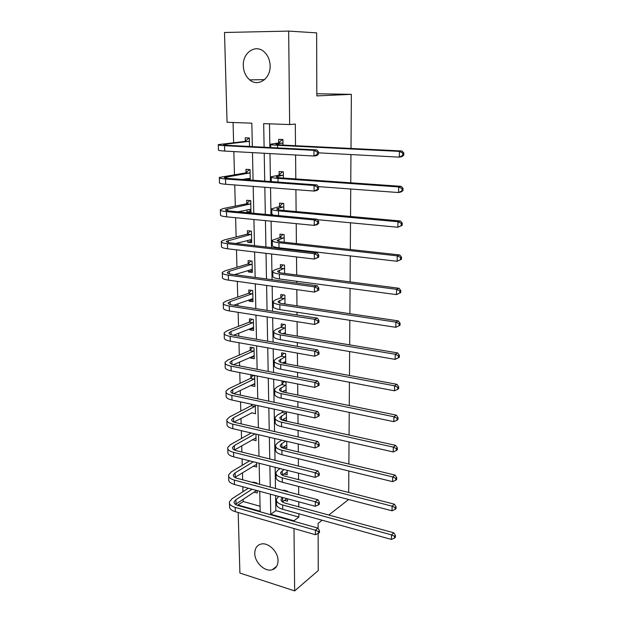 <?xml version="1.0" encoding="UTF-8"?>
<svg xmlns="http://www.w3.org/2000/svg" width="622" height="622" viewBox="0 0 622 622"><rect width="100%" height="100%" fill="white"/><g stroke="black" fill="none" stroke-linecap="round" stroke-linejoin="round"><path stroke-width="0.93" d="M270.111 65.753C270.702 78.761 258.037 87.259 249.694 79.865C245.721 76.452 243.599 71.748 243.319 65.753C242.526 52.606 255.759 43.657 264.303 51.968C267.965 55.451 269.901 60.046 270.111 65.753M278.034 560.624C277.948 565.375 276.036 568.407 272.312 569.721C265.081 572.279 254.662 562.513 254.771 553.409C254.833 548.394 256.902 545.284 260.968 544.087C268.136 541.995 278.205 551.675 278.034 560.624M318.137 533.489L318.246 570.561L294.657 590.9L239.905 573.056L238.179 512.505M252.065 489.234L235.901 499.723L234.136 501.83C233.888 503.416 235.17 504.636 237.977 505.507L237.962 504.994L260.167 511.261L259.739 491.31M243.163 499.303L243.225 501.526L237.962 504.994M233.071 122.487L233.615 142.648M233.849 151.581L234.471 174.658M234.743 184.959L235.31 206.084M235.621 217.708L236.135 236.951M236.484 249.842L236.951 267.266M237.122 273.828L237.161 275.01M237.324 281.377L237.744 297.052M237.931 303.761L237.985 305.868M238.156 312.337L238.529 326.317M238.716 333.167L238.794 336.168M238.972 342.73L239.299 355.069M239.486 362.066L239.594 365.93M239.773 372.57L240.061 383.331M240.248 390.46L240.372 395.149M240.551 401.882L240.8 411.111M240.994 418.373L241.142 423.862M241.328 430.673L241.53 438.424M241.733 445.811L241.896 452.07M242.082 458.95L242.253 465.279M242.456 472.782L242.642 479.787M242.829 486.746L242.961 491.691M252.345 146.605L251.84 123.179L227.061 122.27L224.503 32.484L288.655 31.1L289.658 124.563L263.681 123.615L264.109 147.212M288.655 31.1L316.637 32.865L316.823 95.905L351.36 94.342L316.816 93.751M351.36 94.342L351.002 148.456M350.956 154.559L350.769 182.798M350.722 189.018L350.544 216.479M350.497 222.793L350.318 249.508M350.272 255.922L350.1 281.906M350.054 288.414L349.883 313.69M349.844 320.283L349.673 344.883M349.634 351.562L349.471 375.494M349.424 382.25L349.269 405.544M349.222 412.378L349.066 435.05M349.02 441.954L348.872 464.02M348.825 470.994L348.685 492.476M348.639 499.505L328.758 515.039M243.225 501.526L260.058 506.23M254.071 492.157L257.236 493.013L257.189 490.618M257.026 483.605L257.018 483.076L253.302 482.089L253.317 482.618M253.232 466.166L256.661 467.036L256.559 462.605M252.338 439.738L256.07 440.625L255.93 434.094M251.677 412.713L255.479 413.778L255.284 405.062M251.482 404.238L251.506 405.334M251.031 385.212L251.047 385.687L254.864 386.472L254.631 375.843L250.798 375.089L250.86 377.958M250.378 357.238L250.394 357.977L254.25 358.7L254.009 347.892L250.145 347.193L250.207 350.116M249.71 328.781L249.733 329.792L253.62 330.445L253.372 319.451L249.476 318.822L249.546 321.799M249.033 299.827L249.064 301.118L252.983 301.709L252.734 290.521L248.8 289.961L248.87 292.985M248.341 270.368L248.38 271.946L252.33 272.467L252.073 261.084L248.116 260.595L248.186 263.674M247.642 240.38L247.68 242.261L251.669 242.712L251.412 231.127L247.416 230.708L247.486 233.841M246.926 209.855L246.973 212.048L250.993 212.429L250.728 200.634L246.701 200.292L246.778 203.48M250.269 180.053L250.036 169.588L245.978 169.324L246.048 172.574M246.195 178.778L246.219 179.758M249.523 146.465L249.336 137.983L245.239 137.796L245.317 141.101M275.608 495.586L275.849 510.639L298.894 517.076L298.863 513.772M298.801 506.86L298.754 501.837M298.692 494.669L298.614 486.482M298.552 479.632L298.498 473.179M298.428 466.08L298.366 458.717M298.303 451.93L298.226 443.999M298.163 436.971L298.101 430.455M298.047 423.738L297.954 414.268M297.891 407.317L297.845 401.688M297.782 395.048L297.681 383.984M297.619 377.119L297.573 372.399M297.518 365.837L297.402 353.133M297.339 346.345L297.3 342.582M297.246 336.098L297.114 321.683M297.052 314.989L297.028 312.221M296.966 305.822L296.818 289.634M296.756 283.033L296.741 281.292M296.686 274.978L296.523 256.956M296.461 250.456L296.453 249.78M296.399 243.56L296.22 223.64M296.111 211.558L295.909 189.663M295.808 178.942L295.59 155.002M295.504 145.703L295.31 124.05L289.658 124.563M269.489 123.825L269.878 147.515M269.979 153.58L270.438 181.523M270.539 187.712L270.99 214.885M271.091 221.183L271.526 247.603M271.627 254.009L272.055 279.706M272.164 286.213L272.576 311.21M272.677 317.811L273.081 342.131M273.19 348.818L273.579 372.485M273.688 379.257L274.069 402.278M274.185 409.136L274.551 431.544M274.667 438.479L275.025 460.28M275.142 467.293L275.492 488.511M284.464 500.407L287.512 501.231L287.481 498.797M287.395 491.668L287.387 491.123L283.523 490.105L283.531 490.641M283.873 473.98L287.177 474.819L287.123 470.31M283.235 447.101L286.835 447.957L286.75 441.309M282.085 420.029L286.128 417.727L282.543 419.764L286.493 420.643L286.377 411.772M282.427 410.917L282.442 412.036M286.136 392.669L286.003 382.032L282.015 381.247L282.054 384.171M282.155 391.759L286.104 389.932M285.77 363.652L285.638 353.568L281.618 352.845L281.657 355.823M285.389 334.115L285.273 324.606L281.214 323.953L281.253 326.985M285.008 304.041L284.899 295.131L280.802 294.548L280.849 297.627M284.619 273.416L284.518 265.127L280.39 264.614L280.429 267.748M284.223 242.222L284.13 234.58L279.962 234.136L280.009 237.34M283.819 210.446L283.733 203.472L279.535 203.114L279.581 206.372M283.414 178.071L283.329 171.796L279.091 171.516L279.138 174.836M282.994 145.081L282.924 139.538L278.648 139.336L278.695 142.71M298.894 517.076L293.911 520.793L293.911 521.322M293.988 528.537L294.657 590.9M322.126 520.217L318.106 523.359L318.122 528.335M270.383 494.179L270.749 514.254L293.911 520.793M264.218 153.261L264.723 181.111M264.832 187.276L265.322 214.349M265.438 220.623L265.913 246.965M266.029 253.341L266.488 278.959M266.613 285.444L267.063 310.362M267.18 316.94L267.615 341.183M267.74 347.853L268.168 371.435M268.284 378.192L268.704 401.143M268.828 407.985L269.233 430.315M269.357 437.235L269.746 458.974M269.878 465.964L270.259 487.119M259.592 484.289L259.141 463.258M258.993 456.307L258.527 434.7M258.379 427.827L257.905 405.622M257.757 398.826L257.267 376.022M257.127 369.305L256.622 345.871M256.482 339.247L255.961 315.16M255.821 308.621L255.292 283.873M255.152 277.435L254.608 251.988M254.468 245.651L253.908 219.496M253.776 213.268L253.201 186.382M253.068 180.256L252.478 152.615M275.849 510.639L270.749 514.254M233.965 422.097L251.685 412.938M254.81 383.852L251.047 385.687M286.104 389.978L282.481 391.868M254.196 356.289L250.394 357.977M285.747 361.934L283.158 363.17M253.574 328.253L249.733 329.792M285.381 333.4L284.184 333.913M252.936 299.742L249.064 301.118M252.291 270.733L248.38 271.946M251.63 241.219L247.68 242.261M250.961 211.177L246.973 212.048M286.96 498.657L282.372 501.876M284.899 491.007L285.226 490.556M282.551 497.46L281.097 499.295C280.825 500.959 282.217 502.249 285.273 503.167L393.804 532.79L395.437 535.425L394.527 536.265L394.488 538.084L395.39 537.245L395.437 535.425M394.488 538.084L391.432 539.437L282.738 509.301C278.182 507.91 276.106 505.966 276.518 503.462L276.471 500.663M391.432 539.437L391.526 534.881L282.676 504.994C278.12 503.618 276.036 501.69 276.448 499.209L278.672 496.418M394.527 536.265L391.526 534.881L393.804 532.79M318.417 533.357L319.451 532.533L319.451 530.729L318.417 531.553L318.417 533.357L315.432 534.702L315.408 530.185L235.17 507.358C230.972 506.051 229.059 504.217 229.432 501.853L232.115 498.665L248.333 488.231M254.732 482.999L255.067 482.555M256.645 490.47L235.466 504.388M237.977 505.507L318.005 528.132L319.451 530.729M315.432 534.702L235.303 511.681C231.104 510.367 229.199 508.516 229.572 506.137L229.479 503.315M318.417 531.553L315.408 530.185L318.005 528.132M284.029 469.532L280.701 472.479C280.429 474.05 281.828 475.27 284.907 476.133L394.41 504.193L396.058 506.782L395.141 507.575L395.102 509.434L396.02 508.633L396.058 506.782M287.146 472.044L282.217 475.068M395.102 509.434L392.015 510.802L392.117 506.168L282.287 477.867C277.692 476.561 275.6 474.734 276.012 472.393L278.291 469.734L280.133 468.553M392.015 510.802L282.349 482.244C277.762 480.93 275.67 479.088 276.082 476.724L276.036 473.77M395.141 507.575L392.117 506.168L394.41 504.193M285.856 441.099L281.813 443.548L280.297 445.204C280.024 446.674 281.432 447.824 284.534 448.641L395.032 475.06L396.696 477.603L395.771 478.349L395.732 480.238L396.657 479.492L396.696 477.603M286.804 445.134L282.116 447.786M395.732 480.238L392.622 481.646L392.715 476.918L281.898 450.266C277.257 449.037 275.149 447.327 275.569 445.119L277.871 442.615L281.937 440.182M392.622 481.646L281.96 454.721C277.326 453.485 275.219 451.751 275.639 449.519L275.593 446.417M395.771 478.349L392.715 476.918L395.032 475.06M318.34 504.947L319.381 504.162L319.381 502.327L318.332 503.105L318.34 504.947L315.323 506.308L315.3 501.713L234.37 480.098C230.14 478.862 228.212 477.128 228.593 474.889L231.306 471.873L249.601 460.848M256.598 464.307L234.898 477.432M253.356 461.796L235.124 472.875L233.336 474.866C233.079 476.366 234.37 477.525 237.207 478.341L317.92 499.769L319.381 502.327M315.323 506.308L234.502 484.499C230.272 483.247 228.352 481.498 228.733 479.243L228.639 476.273M318.332 503.105L315.3 501.713L317.92 499.769M318.254 476.009L319.311 475.27L319.304 473.396L318.246 474.135L318.254 476.009L315.206 477.393L315.191 472.712L233.553 452.357C229.285 451.199 227.349 449.566 227.738 447.467L230.482 444.621L251.226 432.99M256.007 437.857L234.393 450.009M254.997 433.876L234.323 445.562L232.519 447.443C232.263 448.851 233.561 449.939 236.414 450.709L317.834 470.885L319.304 473.396M315.206 477.393L233.685 456.836C229.425 455.662 227.489 454.013 227.877 451.891L227.784 448.765M318.246 474.135L315.191 472.712L317.834 470.885M286.392 412.891L279.892 417.448C279.605 418.831 281.035 419.897 284.161 420.666L395.662 445.375L397.349 447.879L396.416 448.579L396.377 450.507L397.303 449.799L397.349 447.879M396.377 450.507L393.228 451.937L393.329 447.125L281.494 422.183C276.821 421.032 274.691 419.43 275.118 417.37L277.443 415.037L282.116 412.44L283.197 411.088M393.228 451.937L281.564 426.715C276.891 425.557 274.768 423.932 275.188 421.848L275.142 418.583M396.416 448.579L393.329 447.125L395.662 445.375M286.073 413.296L282.116 412.44M286.034 384.964L279.472 389.209C279.185 390.492 280.623 391.487 283.78 392.194L396.307 415.138L398.01 417.595L397.069 418.241L397.03 420.208L397.963 419.547L398.01 417.595M397.03 420.208L393.85 421.662L393.951 416.756L281.09 393.602C276.37 392.536 274.232 391.051 274.66 389.139L277.015 386.97L281.727 384.567L284.114 381.659M393.85 421.662L281.16 398.22C276.448 397.139 274.302 395.631 274.737 393.695L274.683 390.258M397.069 418.241L393.951 416.756L396.307 415.138M285.716 385.36L281.727 384.567M285.21 361.623L285.739 361.724M285.677 356.554L279.053 360.472C278.757 361.646 280.211 362.564 283.391 363.217L396.968 384.326L398.679 386.728L397.738 387.327L397.691 389.325L398.64 388.719L398.679 386.728M285.739 361.607L282.349 362.984M397.691 389.325L394.488 390.81L394.589 385.811L280.678 364.508C275.919 363.528 273.758 362.159 274.193 360.41L276.572 358.42L281.331 356.212L283.85 353.249M394.488 390.81L280.74 369.204C275.989 368.208 273.835 366.825 274.271 365.044L274.216 361.436M397.738 387.327L394.589 385.811L396.968 384.326M285.35 356.942L281.331 356.212M318.169 446.526L319.234 445.842L319.226 443.937L318.161 444.621L318.169 446.526L315.097 447.949L315.074 443.175L232.729 424.134C228.422 423.046 226.47 421.522 226.867 419.555L229.642 416.903L251.171 405.731L252.275 404.409M255.308 406.158L233.514 417.782L231.695 419.539C231.431 420.853 232.737 421.872 235.614 422.595L317.741 441.464L319.226 443.937M315.097 447.949L232.861 428.69C228.562 427.586 226.61 426.047 227.014 424.064L226.906 420.767M318.161 444.621L315.074 443.175L317.741 441.464M254.973 406.555L251.171 405.731M318.083 416.499L319.156 415.861L319.148 413.918L318.075 414.555L318.083 416.499L314.981 417.945L314.957 413.086L231.882 395.398C227.543 394.395 225.576 392.98 225.988 391.16L228.787 388.696L250.526 378.347L252.975 375.517M254.802 383.603L233.647 393.679M254.693 378.728L232.698 389.512L230.855 391.137C230.583 392.358 231.897 393.306 234.805 393.975L317.655 411.5L319.148 413.918M314.981 417.945L232.014 400.039C227.683 399.021 225.724 397.582 226.128 395.74L226.019 392.28M318.075 414.555L314.957 413.086L317.655 411.5M254.359 379.109L250.526 378.347M254.188 355.901L253.636 355.792M317.99 385.897L319.078 385.313L319.07 383.331L317.99 383.922L317.99 385.897L314.856 387.374L314.841 382.421L231.019 366.156C226.649 365.223 224.666 363.924 225.086 362.253L227.916 359.998L249.873 350.497L252.454 347.612M254.18 355.784L233.468 364.741M254.071 350.824L231.858 360.744L229.992 362.237C229.72 363.357 231.042 364.228 233.973 364.842L317.562 380.959L319.07 383.331M314.856 387.374L231.159 370.875C226.789 369.935 224.814 368.621 225.234 366.918L225.117 363.287M317.99 383.922L314.841 382.421L317.562 380.959M253.737 351.197L249.873 350.497M284.425 332.957L285.381 333.112M285.311 327.646L278.625 331.231C278.329 332.296 279.783 333.12 282.994 333.711L397.637 352.915L399.371 355.263L398.414 355.807L398.375 357.844L399.324 357.3L399.371 355.263M285.374 332.786L282.753 333.672M398.375 357.844L395.133 359.361L395.242 354.268L280.25 334.893C275.453 333.998 273.276 332.754 273.727 331.168L276.121 329.365L280.926 327.359L283.593 324.334M395.133 359.361L280.32 339.674C275.53 338.765 273.353 337.505 273.797 335.888L273.734 332.101M398.414 355.807L395.242 354.268L397.637 352.915M284.977 328.019L280.926 327.359M253.558 327.802L252.602 327.631M317.904 354.719L319 354.182L318.993 352.161L317.896 352.697L317.904 354.719L314.74 356.219L314.716 351.166L230.148 336.378C225.739 335.53 223.741 334.348 224.169 332.832L227.038 330.78L249.204 322.165L251.941 319.218M253.551 327.483L233.507 335.25M253.442 322.437L231.003 331.464L229.121 332.817C228.842 333.835 230.179 334.628 233.126 335.188L317.469 349.844L318.993 352.161M314.74 356.219L230.288 341.183C225.879 340.327 223.889 339.13 224.317 337.583L224.2 333.773M317.896 352.697L314.716 351.166L317.469 349.844M253.1 322.802L249.204 322.165M283.624 303.738L285.008 304.002M284.938 298.226L278.182 301.452C277.886 302.409 279.356 303.147 282.59 303.684L398.313 320.898L400.07 323.191L399.106 323.681L399.067 325.757L400.024 325.267L400.07 323.191M285 303.45L283.438 303.808M399.067 325.757L395.794 327.304L395.903 322.103L279.822 304.733C274.978 303.933 272.786 302.821 273.237 301.398L275.663 299.781L280.514 297.992L283.344 294.906M395.794 327.304L279.892 309.6C275.056 308.792 272.864 307.657 273.315 306.203L273.252 302.238M399.106 323.681L395.903 322.103L398.313 320.898M284.604 298.591L280.514 297.992M252.929 299.229L251.56 298.933M318.915 322.445L318.907 320.392L317.803 320.874L317.811 322.927L318.915 322.445L314.615 324.459L314.6 319.311L229.254 306.047C224.806 305.293 222.8 304.236 223.236 302.883L226.136 301.048L248.528 293.343L251.428 290.334M252.913 298.692L233.802 305.223M252.796 293.561L230.14 301.654L228.235 302.867C227.947 303.777 229.293 304.485 232.27 304.99L317.368 318.13L318.907 320.392M317.811 322.927L314.615 324.459L229.401 310.946C224.954 310.176 222.956 309.103 223.384 307.719L223.259 303.723M317.803 320.874L314.6 319.311L317.368 318.13M252.454 293.918L248.528 293.343M284.557 268.276L277.739 271.145C277.435 271.977 278.913 272.63 282.186 273.097L399.013 288.25L400.786 290.482L399.814 290.909L399.767 293.032L400.739 292.597L400.786 290.482M400.739 292.597L396.471 294.61L396.579 289.308L279.387 274.022C274.504 273.315 272.288 272.343 272.747 271.091L275.196 269.676L280.094 268.105L283.103 264.949M399.767 293.032L396.471 294.61L279.457 278.983C274.582 278.259 272.366 277.264 272.833 275.989L272.763 271.83M399.814 290.909L396.579 289.308L399.013 288.25M284.223 268.626L280.094 268.105M252.275 270.15L250.51 269.699M318.837 290.101L318.829 288.002L317.71 288.421L317.718 290.521L318.837 290.101L314.491 292.083L314.475 286.835L228.344 275.165C223.858 274.504 221.836 273.571 222.287 272.382L225.218 270.772L247.836 264.016L250.923 260.945M252.26 269.396L234.463 274.644M252.143 264.171L229.254 271.309L227.325 272.374C227.038 273.175 228.391 273.789 231.392 274.232L317.274 285.793L318.829 288.002M317.718 290.521L314.491 292.083L228.492 280.157C224.013 279.472 221.992 278.524 222.435 277.303L222.311 273.12M317.71 288.421L314.475 286.835L317.274 285.793M251.801 264.521L247.836 264.016M284.168 237.783L277.28 240.279C276.969 240.994 278.469 241.546 281.766 241.95L399.721 254.95L401.517 257.127L400.537 257.492L400.49 259.654L401.47 259.288L401.517 257.127M401.47 259.288L397.155 261.263L397.271 255.86L278.944 242.735C274.014 242.137 271.783 241.297 272.249 240.232L279.667 237.682L282.886 234.447M400.49 259.654L397.155 261.263L279.014 247.789C274.092 247.175 271.861 246.312 272.327 245.216L272.257 240.862M400.537 257.492L397.271 255.86L399.721 254.95M283.826 238.125L279.667 237.682M251.622 240.574L249.43 239.905M318.752 257.111L318.744 254.981L317.617 255.339L317.624 257.477L318.752 257.111L314.367 259.071L314.343 253.722L227.419 243.707C222.894 243.132 220.864 242.339 221.315 241.32L224.285 239.944L247.136 234.175L250.433 231.026M251.599 239.587L235.715 243.505M251.482 234.269L226.408 241.313C226.105 241.997 227.473 242.526 230.498 242.907L317.173 252.827L318.744 254.981M317.624 257.477L314.367 259.071L227.574 248.784C223.049 248.201 221.02 247.385 221.471 246.335L221.339 241.95M317.617 255.339L314.343 253.722L317.173 252.827M251.132 234.603L247.136 234.175M282.854 203.402L283.733 203.542M283.772 206.737L276.821 208.837C276.502 209.427 278.011 209.886 281.338 210.22L400.444 220.989L402.255 223.104L401.276 223.407L401.221 225.615L402.209 225.304L402.255 223.104M402.209 225.304L397.855 227.255L397.971 221.743L278.485 210.874C273.517 210.368 271.262 209.684 271.744 208.798L279.231 206.698L282.621 203.448M401.221 225.615L397.855 227.255L317.43 219.675M273.081 215.08L271.822 213.875L271.752 209.319M401.276 223.407L397.971 221.743L400.444 220.989M283.43 207.072L279.231 206.698M250.13 200.587L250.728 200.704M250.946 210.469L248.333 209.552M318.666 223.477L318.658 221.3L317.515 221.595L317.523 223.78L318.666 223.477L317.088 224.643L314.234 225.405L314.211 219.947L226.478 211.651C221.914 211.177 219.869 210.524 220.328 209.684L223.337 208.549L246.421 203.798L249.896 200.634M250.923 209.249L237.969 211.783M250.798 203.829L225.467 209.676C225.164 210.244 226.532 210.679 229.588 210.998L317.072 219.208L318.658 221.3M317.523 223.78L314.234 225.405L226.633 216.829C222.077 216.339 220.025 215.663 220.491 214.792L220.343 210.205M317.515 221.595L314.211 219.947L317.072 219.208M250.448 204.156L246.421 203.798M283.329 171.835L282.209 172.022L283.337 172.1M283.375 175.124L276.347 176.819C276.028 177.278 277.544 177.635 280.903 177.892L401.182 186.336L403.017 188.388L402.022 188.621L401.975 190.876L402.97 190.627L403.017 188.388M402.97 190.627L401.066 191.941L398.57 192.548L398.686 186.927L278.026 178.397C273.004 178.009 270.741 177.472 271.223 176.788L278.788 175.147L282.209 172.022M401.975 190.876L398.57 192.548L318.316 186.616M402.022 188.621L398.686 186.927L401.182 186.336M283.026 175.443L278.788 175.147M250.044 169.697L249.197 169.829L250.044 169.884M250.269 179.82L247.214 178.607M318.573 189.166L318.565 186.942L317.414 187.175L317.422 189.399L318.573 189.166L316.987 190.464L314.102 191.063L314.079 185.488L225.522 178.988C220.919 178.615 218.851 178.11 219.325 177.449L245.69 172.885L249.197 169.829M250.238 178.358L242.129 179.463M250.114 172.846L224.511 177.449C224.2 177.892 225.584 178.234 228.663 178.475L316.971 184.921L318.565 186.942M317.422 189.399L314.102 191.063L225.677 184.267C221.074 183.879 219.014 183.342 219.488 182.658L219.341 177.853M317.414 187.175L314.079 185.488L316.971 184.921M249.756 173.157L245.69 172.885M282.924 139.888L281.797 140.02L282.932 140.074M282.963 142.92L275.865 144.195L280.46 144.957L401.936 150.983L403.795 152.958L402.792 153.129L402.737 155.422L403.74 155.251L403.795 152.958M403.74 155.251L401.82 156.697L399.301 157.141L399.417 151.395L277.552 145.307C272.49 145.035 270.205 144.654 270.694 144.164L278.337 143.021L281.797 140.02M402.737 155.422L399.301 157.141L318.48 152.833M402.792 153.129L399.417 151.395L401.936 150.983M282.613 143.223L278.337 143.021M249.344 138.379L248.497 138.473L249.344 138.512M318.487 154.155L318.48 151.885L317.313 152.048L317.321 154.326L318.487 154.155L316.878 155.586L313.97 156.021L313.947 150.337L224.542 145.696C219.893 145.431 217.817 145.074 218.299 144.607L244.951 141.404L248.497 138.473M249.406 141.303L225.561 144.203L223.539 144.615L227.722 145.338L316.862 149.933L318.48 151.885M317.321 154.326L313.97 156.021L224.697 151.076C220.064 150.796 217.98 150.407 218.47 149.918L218.314 144.895M317.313 152.048L313.947 150.337L316.862 149.933M249.049 141.598L244.951 141.404M282.645 501.682L282.582 497.476M282.738 509.301L282.676 504.994M236.026 503.976L235.901 499.723M235.303 511.681L235.17 507.358M282.264 475.037L282.201 470.722M282.349 482.244L282.287 477.867M281.875 447.661L281.813 443.548M281.96 454.721L281.898 450.266M235.248 477.206L235.124 472.875M234.502 484.499L234.37 480.098M234.455 449.97L234.323 445.562M233.685 456.836L233.553 452.357M281.471 419.749L281.416 415.908M281.564 426.715L281.494 422.183M281.066 391.339L281.02 387.778M281.16 398.22L281.09 393.602M280.654 362.432L280.608 359.158M280.74 369.204L280.678 364.508M233.639 421.965L233.514 417.782M232.861 428.69L232.729 424.134M232.807 393.392L232.698 389.512M232.014 400.039L231.882 395.398M231.959 364.305L231.858 360.744M231.159 370.875L231.019 366.156M280.234 333.003L280.195 330.033M280.32 339.674L280.25 334.893M231.104 334.698L231.003 331.464M230.288 341.183L230.148 336.378M279.814 303.046L279.776 300.387M279.892 309.6L279.822 304.733M230.226 304.547L230.14 301.654M229.401 310.946L229.254 306.047M279.379 272.537L279.34 270.205M279.457 278.983L279.387 274.022M229.331 273.851L229.254 271.309M228.492 280.157L228.344 275.165M278.936 241.468L278.905 239.478M279.014 247.789L278.944 242.735M228.422 242.58L228.36 240.403M227.574 248.784L227.419 243.707M278.485 209.824L278.462 208.183M278.555 215.593L278.485 210.874M227.496 210.718L227.442 208.93M226.633 216.829L226.478 211.651M278.026 177.589L278.003 176.306M278.073 182.083L278.026 178.397M226.548 178.265L226.509 176.866M225.677 184.267L225.522 178.988M277.56 144.739L277.544 143.83M277.591 147.912L277.552 145.307M225.592 145.19L225.561 144.203M224.697 151.076L224.542 145.696M249.694 79.865L264.568 79.632M272.312 569.721L276.704 566.214M281.113 500.275L281.097 499.295M234.167 502.801L234.136 501.83M280.716 473.396L280.701 472.479M280.312 446.067L280.297 445.204M233.367 475.791L233.336 474.866M232.55 448.306L232.519 447.443M279.9 418.256L279.892 417.448M279.488 389.963L279.472 389.209M279.06 361.164L279.053 360.472M231.718 420.348L231.695 419.539M230.871 391.891L230.855 391.137M230.016 362.929L229.992 362.237M278.633 331.853L278.625 331.231M229.137 333.446L229.121 332.817M278.19 302.012L278.182 301.452M228.251 303.427L228.235 302.867M277.746 271.635L277.739 271.145M227.341 272.864L227.325 272.374M277.288 240.698L277.28 240.279M226.424 241.733L226.408 241.313M271.301 181.585L271.231 177.192M270.749 147.554L270.694 144.452"/></g></svg>

